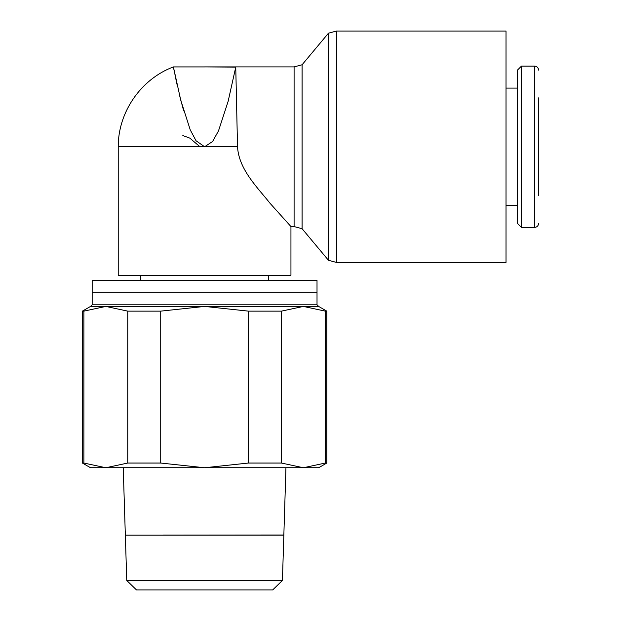 <?xml version="1.0" encoding="UTF-8"?>
<svg xmlns="http://www.w3.org/2000/svg" width="621" height="621" viewBox="0 0 621 621"><rect width="100%" height="100%" fill="white"/><g stroke="black" fill="none" stroke-linecap="round" stroke-linejoin="round"><path stroke-width="0.93" d="M283.844 535.038L285.947 467.745M283.844 535.077L245.73 535.077M163.447 535.077L283.844 534.999M123.23 467.745L125.333 535.038M272.658 589.95L282.423 580.48L283.844 535.162L125.341 535.162L126.754 580.48L136.519 589.95L272.658 589.95M326.793 311.137L318.651 306.432L90.534 306.432L82.383 311.137L82.383 463.041L90.534 467.745L318.651 467.745L326.793 463.041L326.793 311.137L325.303 311.137L325.303 463.041L303.366 467.745L281.429 463.041L248.462 463.041L248.462 311.137L281.429 311.137L281.429 463.041M140.633 280.366L140.633 275.258M268.544 275.258L268.544 280.366M317.02 304.802L92.164 304.802L92.172 280.366L317.013 280.366L317.02 304.802L318.651 306.432M173.313 66.952C140.936 79.053 118.068 112.184 118.231 146.75L237.532 146.75C238.72 169.673 258.289 188.303 269.949 203.183L290.946 226.564L269.949 203.183C258.289 188.303 238.72 169.673 237.532 146.735L118.231 146.75L118.231 275.258L290.946 275.258L290.946 226.564L294.098 226.564L294.098 66.905L302.085 64.77L328.462 33.192L328.462 260.284L302.085 228.707L294.098 226.564M237.525 146.75L235.755 67.115L204.588 66.905L294.098 66.905M173.399 66.959L180.773 100.276L190.243 129.874L196.042 140.757L204.588 146.75L212.592 141.503L218.491 130.907L228.132 101.347L235.755 67.115M328.462 33.192L336.45 31.05L506.03 31.05L506.03 262.427L336.45 262.427L328.462 260.284M302.085 64.77L302.085 228.707M538.617 97.87L538.617 195.638M521.469 66.098L534.58 66.098L534.58 227.41L521.469 227.41L517.433 223.374L517.433 70.134L521.469 66.098L521.469 227.41M506.03 88.097L517.433 88.097M517.433 205.411L506.03 205.411M199.97 146.75L189.816 138.126L182.83 135.564M183.676 110.903L179.43 94.889M177.008 84.386L174.92 74.59M174.439 72.199L173.818 69.094M326.793 463.041L325.303 463.041M127.747 311.137L160.715 311.137L160.715 463.041L127.747 463.041L127.747 311.137L105.811 306.432L83.874 311.137L83.874 463.041L82.383 463.041M82.383 311.137L83.874 311.137M127.747 463.041L105.811 467.745L83.874 463.041M248.462 463.041L204.588 467.745L160.715 463.041M160.715 311.137L204.588 306.432L248.462 311.137M281.429 311.137L303.366 306.432L325.303 311.137M126.754 580.48L282.423 580.48M92.164 292.165L317.02 292.165M336.45 31.05L336.45 262.427M92.164 304.802L90.534 306.432M534.58 227.41C537.01 227.193 538.353 225.85 538.617 223.374M534.58 66.098C537.01 66.315 538.353 67.658 538.617 70.134M204.588 66.928L173.306 66.928"/></g></svg>
